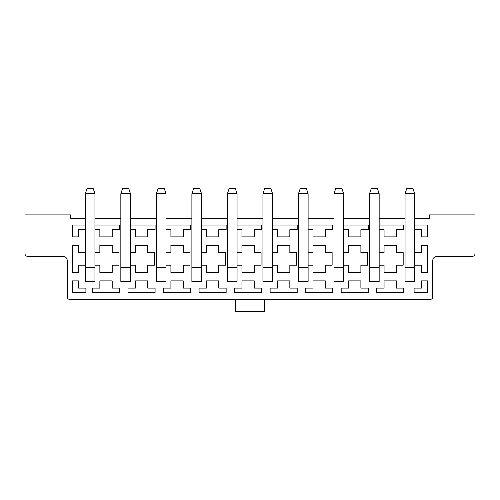 <?xml version="1.0" encoding="UTF-8"?>
<svg xmlns="http://www.w3.org/2000/svg" width="500" height="500" viewBox="0 0 500 500"><rect width="100%" height="100%" fill="white"/><g stroke="black" fill="none" stroke-linecap="round" stroke-linejoin="round"><path stroke-width="0.75" d="M235.619 311.325L235.619 299.481L235.619 311.325L264.381 311.325L264.381 299.481L264.381 311.325L235.619 311.325M384.062 245.35L384.062 252.581L379.162 252.581L384.062 252.581L384.062 245.35L396.413 245.35L384.062 245.35M396.413 252.581L396.413 245.35L396.413 252.581L403.181 252.581L396.413 252.581M403.181 265.181L403.181 252.581L403.181 265.181L396.413 265.181L403.181 265.181M396.413 272.413L396.413 265.181L396.413 272.413L384.062 272.413L396.413 272.413M384.062 265.181L384.062 272.413L384.062 265.181L379.162 265.181L384.062 265.181M384.062 288.106L376.706 288.106L376.706 292.719L403.775 292.719L403.775 288.106L396.413 288.106L396.413 280.875L384.062 280.875L384.062 288.106L384.062 280.875L396.413 280.875L396.413 288.106L403.775 288.106L403.775 292.719L376.706 292.719L376.706 288.106L384.062 288.106M396.413 236.887L396.413 229.656L403.775 229.656L403.775 225.05L379.162 225.05L403.775 225.05L403.775 229.656L396.413 229.656L396.413 236.887L384.062 236.887L396.413 236.887M384.062 229.656L384.062 236.887L384.062 229.656L379.162 229.656L384.062 229.656M348.537 245.35L348.537 252.581L343.638 252.581L348.537 252.581L348.537 245.35L360.887 245.35L348.537 245.35M360.887 252.581L360.887 245.35L360.887 252.581L367.656 252.581L360.887 252.581M367.656 265.181L367.656 252.581L367.656 265.181L360.887 265.181L367.656 265.181M360.887 272.413L360.887 265.181L360.887 272.413L348.537 272.413L360.887 272.413M348.537 265.181L348.537 272.413L348.537 265.181L343.638 265.181L348.537 265.181M348.537 288.106L341.181 288.106L341.181 292.719L368.25 292.719L368.25 288.106L360.887 288.106L360.887 280.875L348.537 280.875L348.537 288.106L348.537 280.875L360.887 280.875L360.887 288.106L368.25 288.106L368.25 292.719L341.181 292.719L341.181 288.106L348.537 288.106M360.887 236.887L360.887 229.656L368.25 229.656L368.25 225.05L343.638 225.05L368.25 225.05L368.25 229.656L360.887 229.656L360.887 236.887L348.537 236.887L360.887 236.887M348.537 229.656L348.537 236.887L348.537 229.656L343.638 229.656L348.537 229.656M313.012 245.35L313.012 252.581L308.113 252.581L313.012 252.581L313.012 245.35L325.363 245.35L313.012 245.35M325.363 252.581L325.363 245.35L325.363 252.581L332.131 252.581L325.363 252.581M332.131 265.181L332.131 252.581L332.131 265.181L325.363 265.181L332.131 265.181M325.363 272.413L325.363 265.181L325.363 272.413L313.012 272.413L325.363 272.413M313.012 265.181L313.012 272.413L313.012 265.181L308.113 265.181L313.012 265.181M313.012 288.106L305.65 288.106L305.65 292.719L332.719 292.719L332.719 288.106L325.363 288.106L325.363 280.875L313.012 280.875L313.012 288.106L313.012 280.875L325.363 280.875L325.363 288.106L332.719 288.106L332.719 292.719L305.65 292.719L305.65 288.106L313.012 288.106M325.363 236.887L325.363 229.656L332.719 229.656L332.719 225.05L308.113 225.05L332.719 225.05L332.719 229.656L325.363 229.656L325.363 236.887L313.012 236.887L325.363 236.887M313.012 229.656L313.012 236.887L313.012 229.656L308.113 229.656L313.012 229.656M277.488 245.35L277.488 252.581L272.587 252.581L277.488 252.581L277.488 245.35L289.837 245.35L277.488 245.35M289.837 252.581L289.837 245.35L289.837 252.581L296.6 252.581L289.837 252.581M296.6 265.181L296.6 252.581L296.6 265.181L289.837 265.181L296.6 265.181M289.837 272.413L289.837 265.181L289.837 272.413L277.488 272.413L289.837 272.413M277.488 265.181L277.488 272.413L277.488 265.181L272.587 265.181L277.488 265.181M277.488 288.106L270.125 288.106L270.125 292.719L297.194 292.719L297.194 288.106L289.837 288.106L289.837 280.875L277.488 280.875L277.488 288.106L277.488 280.875L289.837 280.875L289.837 288.106L297.194 288.106L297.194 292.719L270.125 292.719L270.125 288.106L277.488 288.106M289.837 236.887L289.837 229.656L297.194 229.656L297.194 225.05L272.587 225.05L297.194 225.05L297.194 229.656L289.837 229.656L289.837 236.887L277.488 236.887L289.837 236.887M277.488 229.656L277.488 236.887L277.488 229.656L272.587 229.656L277.488 229.656M241.956 245.35L241.956 252.581L237.056 252.581L241.956 252.581L241.956 245.35L254.306 245.35L241.956 245.35M254.306 252.581L254.306 245.35L254.306 252.581L261.075 252.581L254.306 252.581M261.075 265.181L261.075 252.581L261.075 265.181L254.306 265.181L261.075 265.181M254.306 272.413L254.306 265.181L254.306 272.413L241.956 272.413L254.306 272.413M241.956 265.181L241.956 272.413L241.956 265.181L237.056 265.181L241.956 265.181M241.956 288.106L234.6 288.106L234.6 292.719L261.669 292.719L261.669 288.106L254.306 288.106L254.306 280.875L241.956 280.875L241.956 288.106L241.956 280.875L254.306 280.875L254.306 288.106L261.669 288.106L261.669 292.719L234.6 292.719L234.6 288.106L241.956 288.106M254.306 236.887L254.306 229.656L261.669 229.656L261.669 225.05L237.056 225.05L261.669 225.05L261.669 229.656L254.306 229.656L254.306 236.887L241.956 236.887L254.306 236.887M241.956 229.656L241.956 236.887L241.956 229.656L237.056 229.656L241.956 229.656M206.431 245.35L206.431 252.581L201.531 252.581L206.431 252.581L206.431 245.35L218.781 245.35L206.431 245.35M218.781 252.581L218.781 245.35L218.781 252.581L225.55 252.581L218.781 252.581M225.55 265.181L225.55 252.581L225.55 265.181L218.781 265.181L225.55 265.181M218.781 272.413L218.781 265.181L218.781 272.413L206.431 272.413L218.781 272.413M206.431 265.181L206.431 272.413L206.431 265.181L201.531 265.181L206.431 265.181M206.431 288.106L199.075 288.106L199.075 292.719L226.144 292.719L226.144 288.106L218.781 288.106L218.781 280.875L206.431 280.875L206.431 288.106L206.431 280.875L218.781 280.875L218.781 288.106L226.144 288.106L226.144 292.719L199.075 292.719L199.075 288.106L206.431 288.106M218.781 236.887L218.781 229.656L226.144 229.656L226.144 225.05L201.531 225.05L226.144 225.05L226.144 229.656L218.781 229.656L218.781 236.887L206.431 236.887L218.781 236.887M206.431 229.656L206.431 236.887L206.431 229.656L201.531 229.656L206.431 229.656M170.906 245.35L170.906 252.581L166.006 252.581L170.906 252.581L170.906 245.35L183.256 245.35L170.906 245.35M183.256 252.581L183.256 245.35L183.256 252.581L190.025 252.581L183.256 252.581M190.025 265.181L190.025 252.581L190.025 265.181L183.256 265.181L190.025 265.181M183.256 272.413L183.256 265.181L183.256 272.413L170.906 272.413L183.256 272.413M170.906 265.181L170.906 272.413L170.906 265.181L166.006 265.181L170.906 265.181M170.906 288.106L163.55 288.106L163.55 292.719L190.613 292.719L190.613 288.106L183.256 288.106L183.256 280.875L170.906 280.875L170.906 288.106L170.906 280.875L183.256 280.875L183.256 288.106L190.613 288.106L190.613 292.719L163.55 292.719L163.55 288.106L170.906 288.106M183.256 236.887L183.256 229.656L190.613 229.656L190.613 225.05L166.006 225.05L190.613 225.05L190.613 229.656L183.256 229.656L183.256 236.887L170.906 236.887L183.256 236.887M170.906 229.656L170.906 236.887L170.906 229.656L166.006 229.656L170.906 229.656M135.381 245.35L135.381 252.581L130.481 252.581L135.381 252.581L135.381 245.35L147.731 245.35L135.381 245.35M147.731 252.581L147.731 245.35L147.731 252.581L154.5 252.581L147.731 252.581M154.5 265.181L154.5 252.581L154.5 265.181L147.731 265.181L154.5 265.181M147.731 272.413L147.731 265.181L147.731 272.413L135.381 272.413L147.731 272.413M135.381 265.181L135.381 272.413L135.381 265.181L130.481 265.181L135.381 265.181M135.381 288.106L128.019 288.106L128.019 292.719L155.087 292.719L155.087 288.106L147.731 288.106L147.731 280.875L135.381 280.875L135.381 288.106L135.381 280.875L147.731 280.875L147.731 288.106L155.087 288.106L155.087 292.719L128.019 292.719L128.019 288.106L135.381 288.106M147.731 236.887L147.731 229.656L155.087 229.656L155.087 225.05L130.481 225.05L155.087 225.05L155.087 229.656L147.731 229.656L147.731 236.887L135.381 236.887L147.731 236.887M135.381 229.656L135.381 236.887L135.381 229.656L130.481 229.656L135.381 229.656M99.856 245.35L99.856 252.581L94.95 252.581L99.856 252.581L99.856 245.35L112.206 245.35L99.856 245.35M112.206 252.581L112.206 245.35L112.206 252.581L118.969 252.581L112.206 252.581M118.969 265.181L118.969 252.581L118.969 265.181L112.206 265.181L118.969 265.181M112.206 272.413L112.206 265.181L112.206 272.413L99.856 272.413L112.206 272.413M99.856 265.181L99.856 272.413L99.856 265.181L94.95 265.181L99.856 265.181M99.856 288.106L92.494 288.106L92.494 292.719L119.562 292.719L119.562 288.106L112.206 288.106L112.206 280.875L99.856 280.875L99.856 288.106L99.856 280.875L112.206 280.875L112.206 288.106L119.562 288.106L119.562 292.719L92.494 292.719L92.494 288.106L99.856 288.106M112.206 236.887L112.206 229.656L119.562 229.656L119.562 225.05L94.95 225.05L119.562 225.05L119.562 229.656L112.206 229.656L112.206 236.887L99.856 236.887L112.206 236.887M99.856 229.656L99.856 236.887L99.856 229.656L94.95 229.656L99.856 229.656M85.9 252.581L78.544 252.581L78.544 245.35L72.369 245.35L72.369 272.413L78.544 272.413L78.544 265.181L85.9 265.181L78.544 265.181L78.544 272.413L72.369 272.413L72.369 245.35L78.544 245.35L78.544 252.581L85.9 252.581M78.544 229.656L85.9 229.656L78.544 229.656L78.544 236.887L78.544 229.656M72.369 236.887L78.544 236.887L72.369 236.887L72.369 225.05L72.369 236.887M85.9 225.05L72.369 225.05L85.9 225.05M427.631 236.887L427.631 225.05L414.1 225.05L427.631 225.05L427.631 236.887L421.456 236.887L427.631 236.887M421.456 229.656L421.456 236.887L421.456 229.656L414.1 229.656L421.456 229.656M427.631 272.413L427.631 245.35L421.456 245.35L421.456 252.581L414.1 252.581L421.456 252.581L421.456 245.35L427.631 245.35L427.631 272.413L421.456 272.413L427.631 272.413M421.456 265.181L421.456 272.413L421.456 265.181L414.1 265.181L421.456 265.181M414.1 292.719L427.631 292.719L427.631 280.875L421.456 280.875L421.456 288.106L414.1 288.106L414.1 292.719L414.1 288.106L421.456 288.106L421.456 280.875L427.631 280.875L427.631 292.719L414.1 292.719M78.544 288.106L78.544 280.875L72.369 280.875L72.369 292.719L85.9 292.719L85.9 288.106L78.544 288.106L85.9 288.106L85.9 292.719L72.369 292.719L72.369 280.875L78.544 280.875L78.544 288.106M430.169 299.481L69.831 299.481C68.3 299.319 67.456 298.475 67.294 296.944L67.294 260.575C67.025 258.025 65.612 256.613 63.062 256.344C65.612 256.613 67.025 258.025 67.294 260.575L67.294 296.944C67.456 298.475 68.3 299.319 69.831 299.481L430.169 299.481C431.7 299.319 432.544 298.475 432.706 296.944C432.544 298.475 431.7 299.319 430.169 299.481M432.706 260.575L432.706 296.944L432.706 260.575C432.975 258.025 434.387 256.613 436.938 256.344C434.387 256.613 432.975 258.025 432.706 260.575M429.325 218.281L429.325 214.894L429.325 218.281L414.688 218.281L429.325 218.281M70.675 214.894L70.675 218.281L85.312 218.281L70.675 218.281L70.675 214.894L25 214.894L25 253.806C25.162 255.338 26.006 256.181 27.538 256.344L63.062 256.344L27.538 256.344C26.006 256.181 25.162 255.338 25 253.806L25 214.894L70.675 214.894M94.95 218.281L120.838 218.281L94.95 218.281M130.481 218.281L156.363 218.281L130.481 218.281M166.006 218.281L191.887 218.281L166.006 218.281M201.531 218.281L227.413 218.281L201.531 218.281M237.056 218.281L262.944 218.281L237.056 218.281M272.587 218.281L298.469 218.281L272.587 218.281M308.113 218.281L333.994 218.281L308.113 218.281M343.638 218.281L369.519 218.281L343.638 218.281M379.162 218.281L405.05 218.281L379.162 218.281M436.938 256.344L472.463 256.344C473.994 256.181 474.837 255.338 475 253.806L475 214.894L429.325 214.894L475 214.894L475 253.806C474.837 255.338 473.994 256.181 472.463 256.344L436.938 256.344M85.312 281.469L85.312 193.75L85.312 281.469L94.95 281.469L85.312 281.469M94.95 193.75L94.95 281.469L94.95 267.594L85.312 267.594L94.95 267.594L94.95 193.75L85.312 193.75L87 188.675L85.312 193.75L94.95 193.75L93.263 188.675L94.95 193.75M130.481 193.75L130.481 281.469L120.838 281.469L120.838 193.75L120.838 267.594L130.481 267.594L130.481 193.75L120.838 193.75L122.531 188.675L128.787 188.675L130.481 193.75L128.787 188.675L122.531 188.675L120.838 193.75L130.481 193.75M166.006 281.469L156.363 281.469L156.363 193.75L156.363 281.469L166.006 281.469L166.006 267.594L166.006 281.469M166.006 193.75L166.006 267.594L156.363 267.594L166.006 267.594L166.006 193.75L156.363 193.75L158.056 188.675L156.363 193.75L166.006 193.75L164.312 188.675L166.006 193.75M191.887 281.469L191.887 193.75L191.887 281.469L201.531 281.469L191.887 281.469M201.531 193.75L201.531 281.469L201.531 267.594L191.887 267.594L201.531 267.594L201.531 193.75L191.887 193.75L193.581 188.675L191.887 193.75L201.531 193.75L199.838 188.675L201.531 193.75M227.413 281.469L227.413 193.75L227.413 281.469L237.056 281.469L227.413 281.469M237.056 193.75L237.056 281.469L237.056 267.594L227.413 267.594L237.056 267.594L237.056 193.75L227.413 193.75L229.106 188.675L227.413 193.75L237.056 193.75L235.369 188.675L237.056 193.75M272.587 281.469L262.944 281.469L262.944 193.75L262.944 281.469L272.587 281.469L272.587 267.594L272.587 281.469M272.587 193.75L272.587 267.594L262.944 267.594L272.587 267.594L272.587 193.75L262.944 193.75L264.631 188.675L262.944 193.75L272.587 193.75L270.894 188.675L272.587 193.75M298.469 281.469L298.469 193.75L298.469 281.469L308.113 281.469L298.469 281.469M308.113 193.75L308.113 281.469L308.113 267.594L298.469 267.594L308.113 267.594L308.113 193.75L298.469 193.75L300.163 188.675L298.469 193.75L308.113 193.75L306.419 188.675L308.113 193.75M343.638 281.469L333.994 281.469L333.994 193.75L333.994 281.469L343.638 281.469L343.638 267.594L343.638 281.469M343.638 193.75L343.638 267.594L333.994 267.594L343.638 267.594L343.638 193.75L333.994 193.75L335.688 188.675L333.994 193.75L343.638 193.75L341.944 188.675L343.638 193.75M379.162 193.75L379.162 281.469L369.519 281.469L369.519 193.75L369.519 267.594L379.162 267.594L379.162 193.75L369.519 193.75L371.213 188.675L377.469 188.675L379.162 193.75L377.469 188.675L371.213 188.675L369.519 193.75L379.162 193.75M405.05 281.469L405.05 193.75L405.05 281.469L414.688 281.469L405.05 281.469M414.688 193.75L414.688 281.469L414.688 267.594L405.05 267.594L414.688 267.594L414.688 193.75L405.05 193.75L406.737 188.675L405.05 193.75L414.688 193.75L413 188.675L414.688 193.75M130.481 281.469L130.481 267.594L120.838 267.594L120.838 281.469L130.481 281.469M379.162 281.469L379.162 267.594L369.519 267.594L369.519 281.469L379.162 281.469M93.263 188.675L87 188.675L93.263 188.675M164.312 188.675L158.056 188.675L164.312 188.675M199.838 188.675L193.581 188.675L199.838 188.675M235.369 188.675L229.106 188.675L235.369 188.675M270.894 188.675L264.631 188.675L270.894 188.675M306.419 188.675L300.163 188.675L306.419 188.675M341.944 188.675L335.688 188.675L341.944 188.675M413 188.675L406.737 188.675L413 188.675"/></g></svg>
